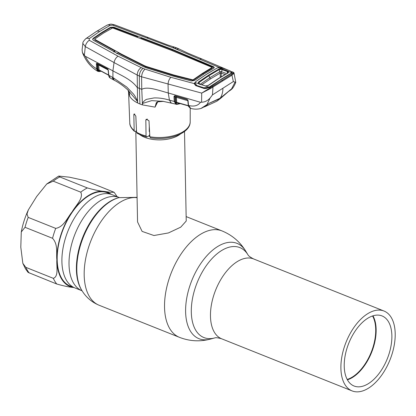 <?xml version="1.0" encoding="UTF-8"?>
<svg xmlns="http://www.w3.org/2000/svg" width="416" height="416" viewBox="0 0 416 416"><rect width="100%" height="100%" fill="white"/><g stroke="black" fill="none" stroke-linecap="round" stroke-linejoin="round"><path stroke-width="0.62" d="M395.2 333.642A43.004 23.67 111.8 0 0 384.004 311.028A43.004 23.67 111.8 0 0 355.394 325.421A43.004 23.67 111.8 0 0 340.896 368.29A43.004 23.67 111.8 0 0 352.097 390.905A43.004 23.67 111.8 0 0 380.702 376.511A43.004 23.67 111.8 0 0 395.2 333.642M367.427 318.469A37.731 20.769 111.8 0 0 345.29 354.926A37.731 20.769 111.8 0 0 354.052 386.006A37.731 20.769 111.8 0 0 368.675 383.464A37.731 20.769 111.8 0 0 390.806 347.006A37.731 20.769 111.8 0 0 382.044 315.926A37.731 20.769 111.8 0 0 367.427 318.469M347.407 379.818A37.731 20.769 111.8 0 0 352.945 377.177A37.731 20.769 111.8 0 0 372.965 315.832M372.559 315.962A37.424 20.602 -68.2 0 1 375.716 329.508A37.424 20.602 -68.2 0 1 352.706 376.823A37.424 20.602 -68.2 0 1 347.199 379.444M61.906 261.56A50.206 27.633 -68.2 0 1 78.832 211.51A50.206 27.633 -68.2 0 1 112.232 194.709A50.206 27.633 111.8 0 0 72.077 222.175A50.206 27.633 111.8 0 0 66.57 280.472A50.206 27.633 111.8 0 0 74.979 287.955A50.206 27.633 -68.2 0 1 61.906 261.56M180.534 133.942A24.341 12.366 178.9 0 1 178.963 135.06A24.341 12.366 178.9 0 1 139.906 134.722M135.814 131.17L137.556 221.941L142.1 231.395L153.93 235.518L168.444 232.939L180.731 227.162L186.233 221.01L184.512 131.477M107.51 192.826A50.206 27.633 111.8 0 0 67.356 220.288A50.206 27.633 111.8 0 0 61.849 278.585A50.206 27.633 111.8 0 0 70.262 286.073L82.077 290.794A50.206 27.633 111.8 0 1 69.02 264.404A50.206 27.633 111.8 0 1 85.94 214.36A50.206 27.633 111.8 0 1 119.33 197.548L107.51 192.826M25.028 227.302L21.284 231.951L20.8 247.208L22.833 263.323L25.797 267.332L53.321 278.325C58.937 276.489 56.352 266.12 56.867 259.88C56.118 253.141 58.292 244.561 52.551 238.295L25.028 227.302A55.786 30.706 111.8 0 1 28.184 217.391L55.702 228.384C63.924 226.985 67.46 217.459 72.15 211.843C75.577 205.681 83.85 198.182 80.735 192.156L53.212 181.158L46.722 184.023L36.66 196.529L28.361 209.867L26.998 213.954L28.184 217.391M85.613 180.742L69.42 177.185L58.692 176.072L59.816 176.946L87.339 187.938C94.708 189.992 100.318 191.147 104.172 191.407L110.38 192.291L114.124 192.27L85.613 180.742M111.166 194.288A50.71 27.914 111.8 0 0 104.172 191.407A50.71 27.914 111.8 0 0 72.15 211.843A50.71 27.914 111.8 0 0 56.867 259.88A50.71 27.914 111.8 0 0 73.606 287.492C69.711 287.222 64.1 286.068 56.774 284.019L28.07 272.392L25.464 268.783L22.833 263.323M199.872 84.495L209.867 77.672L219.908 71.692L221.307 71.635L225.664 73.252M224.983 74.516L221.062 73.06L220.22 73.096L210.21 79.061L201.802 84.734M221.114 73.086L222.352 69.035L227.968 71.12L227.594 71.609L221.317 69.378L219.097 69.618L208.957 75.629L198.89 82.514L199.638 84.027M198.406 82.108L198.89 82.514L198.838 83.725L198.328 83.616L198.406 82.108L208.52 75.197L218.702 69.155L221.489 68.838L218.306 67.673L216.772 68.214L206.305 74.428L195.858 81.557L195.005 82.545L194.87 83.044L196.856 85.53L203.72 87.76L208.239 87.422L208.083 87.942M198.838 83.725L195.005 82.545M199.342 83.99L198.328 83.616M227.968 71.12L228.613 71.495L228.363 72.727L218.421 78.686L208.478 85.42L205.821 86.039L198.962 83.964M220.506 79.747L209.102 87.131L205.244 85.977M219.908 71.692L218.702 69.155M218.306 67.673L223.61 68.458L230.162 70.892L231.946 72.296L231.759 72.675L228.613 71.495L228.129 71.895L227.594 71.609L226.985 73.362M221.317 69.378L221.489 68.838L222.352 69.035M231.514 72.94L231.218 73.388M225.462 93.99L216.892 101.192L220.62 98.353L229.476 90.657M209.232 103.272L219.528 98.826M209.232 103.36L208.26 103.854M220.667 79.492L230.963 73.341L230.636 73.856M230.963 73.341L231.759 72.675M228.363 72.727L227.952 72.852L228.363 72.727L227.952 72.852L228.129 71.895M208.478 85.42L218.421 78.686M208.239 87.422L209.102 87.131M216.892 101.192L204.402 106.922M220.22 73.096L219.913 71.708M221.302 71.635L221.156 76.809M204.818 106.642L208.77 103.579M163.342 101.379L157.456 101.842L155.048 107.13L157.726 101.852M157.232 101.946L156.25 102.82L155.048 107.13L142.459 104.889L142.636 103.402L151.694 100.63L163.093 101.348L176.821 104.333A0.608 0.484 81.2 0 0 176.998 104.343L175.968 104.291L174.278 101.462L169.437 100.131L171.189 102.976M208.936 87.625A0.608 0.291 63.7 0 1 209.014 87.542A0.608 0.291 63.7 0 1 209.222 87.573L210.142 87.818L210.491 88.525L201.713 93.106L141.596 76.804L141.762 89.336C147.612 85.998 159.323 90.589 168.246 92.971L169.437 100.131C164.122 98.53 159 97.796 154.071 97.932L147.222 99.216C145.064 99.471 143.151 102.31 142.371 102.996L141.762 89.336L139.428 88.39L139.932 103.984A30.836 15.662 -1.1 0 0 142.459 104.889L142.371 102.996L142.636 103.402M146.052 135.985L146.635 137.03L141.44 135.377L137.01 133.177L136.562 132.194A30.212 15.345 -1.1 0 0 140.91 134.342A30.212 15.345 -1.1 0 0 146.052 135.985L145.829 120.099L146.286 119.194L148.996 120.765L149.848 136.77A30.212 15.345 -1.1 0 0 190.195 121.748L190.211 108.264M190.195 121.748C190.471 133.406 168.74 140.941 150.545 137.816L149.848 136.77M146.635 137.03L149.167 135.704L149.734 134.602M149.578 131.706L149.219 131.466L149.287 126.261M134.176 130.51L134.508 131.394C131.243 128.362 129.667 125.528 129.782 122.907A30.212 15.345 -1.1 0 0 134.176 130.51L133.827 114.707L134.098 113.922L135.834 116.111L136.562 132.194M134.508 131.394L135.554 131.336L136.495 130.738M179.8 103.459L177.377 103.943C176.025 104.057 175.261 103.199 175.084 101.358A0.608 0.343 176.4 0 1 174.278 101.462L173.971 96.481A0.608 0.343 176.4 0 0 174.777 96.377L174.751 96.304A0.608 0.494 85.8 0 1 175.022 96.002M174.803 95.706L174.798 96.205M145.038 69.139C142.984 70.99 141.835 73.544 141.596 76.804L139.334 75.988L139.428 88.39L137.176 87.506C131.581 79.591 120.957 75.265 112.913 70.866L114.052 62.551L85.296 46.602L84.344 55.38L85.249 56.254L112.913 70.866L112.934 77.558L126.682 86.991L132.969 93.522C134.93 95.425 136.848 99.793 137.556 101.072L137.218 75.057L114.052 62.551C114.717 59.597 116.054 57.486 118.061 56.212L141.211 67.61L145.038 69.139L170.893 77.314L194.132 83.569L195.754 81.645M139.932 103.984A30.836 15.662 178.9 0 1 137.608 102.955L137.556 101.072L137.358 101.296L127.717 89.809L123.937 86.549C120.349 83.803 117.125 81.702 114.275 80.236L110.204 78.021L108.794 75.301L112.934 77.558L114.265 80.231M129.641 95.81L128.055 90.178C128.861 90.522 129.709 94.474 129.568 94.744L129.662 96.117L130.39 97.276C131.888 99.403 134.29 101.296 137.608 102.955L137.358 101.296M129.496 94.011L129.662 96.117M188.869 105.539L190.616 108.384C194.308 109.382 197.792 109.387 201.079 108.399L206.934 104.608L210.101 98.025C207.631 100.766 204.786 102.164 201.578 102.211L200.507 102.294C197.974 105.726 194.095 106.808 188.869 105.539L188.536 105.446L188.084 100.792L187.793 99.98L186.904 99.263L174.845 95.716L173.971 96.481M200.507 102.294L168.246 92.971L168.059 84.12C168.272 81.234 169.218 78.967 170.893 77.314M188.526 106.418L190.336 108.306L188.791 106.642L188.536 105.446A0.608 0.333 -5.6 0 1 188.266 105.201L188.334 105.69M188.458 105.399L188.604 105.929L176.712 102.357L176.4 97.334L187.824 100.682M174.845 95.716A0.608 0.302 -73.7 0 0 175.006 95.997A0.608 0.302 -73.7 0 0 175.068 96.002L187.138 99.549A0.608 0.307 -73.5 0 1 187.065 99.544L187.944 100.308A0.608 0.333 -5.6 0 0 187.814 100.547A0.608 0.333 -5.6 0 0 188.084 100.792M175.006 95.997L187.065 99.544A0.608 0.307 -73.5 0 1 186.904 99.263M175.084 101.358L174.777 96.377L175.594 97.438A0.608 0.343 176.4 0 1 176.4 97.334L176.051 96.304M187.964 100.313L187.99 100.755M188.323 105.643L176.712 102.357A0.608 0.343 176.4 0 0 175.906 102.461L176.394 103.038A0.608 0.489 83.7 0 1 176.8 102.632L176.8 102.632A0.608 0.489 83.7 0 1 176.852 102.627M201.079 108.399L205.624 106.018L209.196 103.256L220.158 98.186C221.983 95.524 222.898 92.201 222.903 88.223L212.446 94.895L210.101 98.025M194.875 83.294L195.016 84.672L195.593 85.212M194.719 83.824A0.608 0.51 -175.4 0 0 194.132 83.569L195.676 85.597L196.165 85.493M204.745 88.395L204.24 88.561L204.745 88.395L204.24 88.561L195.676 85.597M231.774 71.713L232.133 72.956L220.74 79.763L209.825 87.225L204.24 88.561M205.624 106.018L205.67 105.508L205.624 106.018M209.196 103.256L205.681 105.981L201.542 108.254M231.005 89.341L220.137 98.218L231.005 89.341C231.842 88.832 231.748 89.05 230.729 89.996L228.79 91.307M228.758 91.333L230.963 89.788L230.194 89.856M222.903 88.223L233.36 81.546L235.768 82.436C234.192 86.195 232.674 88.566 231.208 89.565L235.113 82.061M228.171 70.148L201.833 58.947L199.477 59.072L219.32 67.491L223.007 68.156L225.524 69.16M217.75 67.818L219.352 67.553M201.578 102.211L201.713 93.106L231.462 74.48L232.903 73.289L232.133 72.956A0.608 0.489 -131.8 0 0 231.67 73.117L231.842 72.545M233.615 72.431L233.99 72.873L233.485 73.85A0.608 0.52 36.2 0 0 232.903 73.289L233.615 72.431L231.655 71.609M93.158 38.35L101.826 32.448L110.547 27.253L113.786 27.175L172.661 49.499L213.611 66.768L214.334 67.512L213.782 68.188L204.178 73.856L194.579 80.439L191.334 80.98L172.489 75.936L146.682 67.938L143.13 66.518L120.016 54.98L93.335 40.227L92.617 39.27L93.158 38.35L92.669 39.53M118.061 56.212L89.284 40.3L89.201 38.657L99.632 31.486L110.131 25.298L112.923 25.215L174.444 48.36L199.477 59.072M196.659 80.974L206.081 74.521L212.841 70.439M136.781 37.066L137.519 36.676L113.792 27.706L110.562 27.784L101.847 32.978L93.174 38.88M113.599 51.938L114.878 50.986L94.786 39.889L94.78 39.556M192.993 79.888L173.649 74.958L146.156 66.414L146.162 66.94L173.654 75.488L193.008 80.418L192.993 79.888L202.592 73.304L212.165 67.402L171.366 50.326L112.653 27.95L103.418 33.15L94.749 39.057L94.786 39.889M212.196 67.631L212.212 68.162L202.608 73.835L203.648 74.194M193.008 80.418L202.608 73.835L202.592 73.304M173.649 74.958L173.654 75.488M147.872 67.07L147.872 67.595M192.468 79.971L192.473 80.506M146.156 66.414L144.518 65.728L144.524 66.258L146.162 66.94L145.371 67.444M144.518 65.728L121.436 54.106L121.436 54.636L144.524 66.258M121.436 54.106L94.78 39.359M116.787 53.706L118.076 52.764L121.436 54.636M114.936 52.166L114.878 50.986M141.211 67.61C138.72 69.29 137.389 71.77 137.218 75.057L139.334 75.988C139.532 72.68 140.78 70.143 143.078 68.38M89.284 40.3A6.084 3.536 118.7 0 0 85.296 46.602L82.857 43.446L82.103 49.785L82.399 52.447L84.344 55.38M145.044 39.01L145.049 39.541L172.661 50.029L214.188 67.678M170.841 48.833L170.846 49.364M137.556 37.362L137.519 36.676M140.52 38.496L141.253 38.095L145.049 39.541M172.661 49.499L172.661 50.029L171.876 50.528M174.392 50.253L174.392 50.778M197.517 59.972L197.517 60.497M172.489 47.653L174.491 47.133L176.826 47.96L179.02 48.942L176.316 49.182M231.462 74.48A0.608 0.416 60.7 0 1 231.941 75.182L210.491 88.525M233.485 73.85L231.941 75.182L233.36 81.546M231.691 73.268L231.286 73.388L231.691 73.268M209.466 87.313L210.194 86.788M212.436 86.622A0.608 0.385 54.4 0 1 212.956 87.298L212.446 94.895M89.201 38.657A6.084 3.806 -126 0 0 85.774 38.709L85.774 38.709C83.522 41.007 82.55 42.583 82.857 43.446M110.131 25.298A6.084 4.243 -118.8 0 0 106.839 25.272L106.839 25.272C111.649 23.665 110.448 23.998 114.676 24.856L148.439 37.617M112.923 25.215A6.084 2.798 -69.1 0 1 114.676 24.856M146.65 37.97L148.408 37.606L167.866 45.037L174.491 47.133M176.784 47.944L174.444 48.36M108.238 69.852A0.608 0.333 -5.4 0 0 108.144 70.049A0.608 0.333 -5.4 0 0 108.321 70.257L107.427 68.786L97.105 63.393L96.413 63.482L96.58 68.708L97.9 71.375L99.263 71.552M108.753 74.859A0.608 0.333 -5.4 0 0 108.618 75.093A0.608 0.333 -5.4 0 0 108.794 75.301L108.316 70.174M85.249 56.254C88.083 61.823 91.754 65.92 96.273 68.546L96.58 68.708A0.608 0.348 176.2 0 0 97.474 68.64L97.126 63.726A0.608 0.489 83.7 0 1 97.235 63.658M97.375 63.69A0.608 0.364 -62.5 0 1 97.105 63.393M107.931 69.072L107.687 69.087A0.608 0.364 -62.3 0 1 107.427 68.786L107.588 68.895M108.612 75.02L99.055 69.904L98.602 64.371M96.273 64.116A0.608 0.348 176.2 0 0 97.172 64.048L97.838 65.088A0.608 0.348 176.2 0 1 98.738 65.021L108.16 69.956M99.294 70.179L99.055 69.904L99.294 70.179M97.838 65.088L98.16 69.971L98.665 70.543L99.596 70.387M98.665 70.543A0.608 0.484 81.5 0 1 99.143 70.138M98.16 69.971A0.608 0.348 176.2 0 1 99.055 69.904M100.75 71.001L99.876 71.193A0.608 0.478 78.6 0 1 99.528 71.588L97.9 71.375M99.876 71.193C98.472 71.38 97.672 70.533 97.474 68.64M97.126 63.726A0.608 0.494 -142.2 0 1 96.413 63.482M96.273 68.546L97.906 71.38M99.783 71.443L100.391 71.084L99.762 71.443M81.874 290.467L81.411 289.702A53.466 29.427 111.8 0 1 76.398 269.485A53.466 29.427 111.8 0 1 118.092 197.876L118.955 197.642A54.044 29.749 111.8 0 0 76.809 270.031A54.044 29.749 111.8 0 0 81.874 290.467C85.987 297.232 91.733 302.156 99.107 305.24L179.457 337.34C189.592 341.266 199.904 341.853 210.397 339.097A51.329 28.252 111.8 0 1 185.614 311.714A51.329 28.252 111.8 0 1 208.77 253.729A51.329 28.252 111.8 0 1 245.612 250.947C239.907 241.722 232.029 235.04 221.978 230.906A57.304 31.543 111.8 0 0 183.856 250.078A57.304 31.543 111.8 0 0 164.538 307.211A57.304 31.543 111.8 0 0 179.457 337.34M137.088 197.668A57.304 31.543 111.8 0 0 84.183 275.111A57.304 31.543 111.8 0 0 99.107 305.24M245.612 250.947L247.936 254.748A48.438 26.66 111.8 0 0 213.164 257.374A48.438 26.66 111.8 0 0 191.308 312.099A48.438 26.66 111.8 0 0 214.703 337.943C215.717 337.464 218.041 337.75 221.666 338.801L352.097 390.905M247.936 254.748C248.342 255.798 250.219 257.192 253.573 258.929A43.004 23.67 111.8 0 0 224.968 273.317A43.004 23.67 111.8 0 0 210.47 316.191A43.004 23.67 111.8 0 0 221.666 338.801M149.516 130.51A22.584 11.471 178.9 0 1 149.235 130.442M149.552 131.232A22.11 11.232 178.9 0 1 149.224 131.144M149.828 136.38A22.584 11.471 178.9 0 1 148.611 136.058M25.797 267.332A55.786 30.706 111.8 0 0 27.394 270.369A55.786 30.706 111.8 0 0 29.25 273.026M59.816 176.946A55.786 30.706 111.8 0 0 53.212 181.158M53.321 278.325A55.786 30.706 111.8 0 0 56.774 284.019M73.606 287.492A50.71 27.914 111.8 0 0 73.918 287.534M87.339 187.938A55.786 30.706 111.8 0 0 80.735 192.156M55.702 228.384A55.786 30.706 111.8 0 0 52.551 238.295M210.21 79.061A3.042 2.012 -122.6 0 0 209.867 77.672L208.52 75.197M220.298 77.34L220.204 73.185M147.436 119.075L145.829 120.099M134.815 114.072L133.827 114.707M177.377 103.943A0.608 0.484 81.2 0 1 176.998 104.343L180.372 103.62M169.972 100.277A6.084 3.058 105.8 0 0 171.652 103.106M112.471 77.308A6.084 3.604 118.2 0 0 113.864 80.018M188.401 104.962A0.608 0.333 -5.6 0 0 188.266 105.201L187.814 100.547M176.394 103.038L177.684 102.866M175.594 97.438L175.906 102.461M110.547 27.253L110.562 27.784M113.786 27.175L113.792 27.706M213.611 66.768L213.616 67.293M221.931 80.194A0.608 0.406 57.5 0 1 222.425 80.886M99.632 31.486A6.084 4.03 -122.5 0 0 96.299 31.533L106.839 25.272M118.955 197.642L137.082 197.35M186.144 216.59L221.978 230.906M253.573 258.929L384.004 311.028M214.703 337.943L210.397 339.097M21.284 231.951C22.693 224.422 25.054 217.064 28.361 209.867M46.868 183.893L58.692 176.072M114.124 192.27L117.161 196.68M198.666 83.554L199.228 83.892M199.222 83.892L205.088 85.805M229.528 90.61L229.081 91.042M228.062 72.748L218.124 78.707L208.187 85.431M205.91 85.946L208.203 85.426M156.25 102.82C158.101 101.364 160.545 100.89 163.592 101.4M128.055 90.178L127.717 89.809M190.616 108.378L190.336 108.3M176.8 102.632L188.599 105.955M204.636 88.301L196.056 85.4L195.016 84.677M204.63 88.301C205.15 88.743 206.612 88.494 209.014 87.542M220.069 98.259L209.108 103.324M230.979 89.367L231.296 89.112M201.833 58.947L187.99 53.217L179 48.937M230.781 73.627L231.395 73.289M209.529 87.24L210.226 86.741M85.774 38.709L96.299 31.533M233.99 72.873L235.768 82.436M129.782 122.907L128.518 90.849M108.144 70.049L108.618 75.093C108.883 76.731 109.413 77.704 110.204 78.021M97.25 63.669L107.572 69.061M108.633 75.223L99.18 70.164M97.625 71.23C90.683 67.059 85.608 60.798 82.399 52.447M101.15 71.214L100.053 71.479"/></g></svg>
